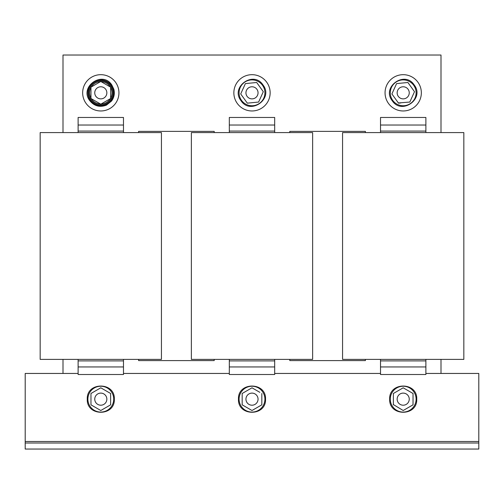 <?xml version="1.0" encoding="UTF-8"?>
<svg xmlns="http://www.w3.org/2000/svg" width="504" height="504" viewBox="0 0 504 504"><rect width="100%" height="100%" fill="white"/><g stroke="black" fill="none" stroke-linecap="round" stroke-linejoin="round"><path stroke-width="0.76" d="M403.2 98.872A6.048 6.048 0 0 0 409.248 92.824A6.048 6.048 0 0 0 403.2 86.776A6.048 6.048 0 0 0 397.152 92.824A6.048 6.048 0 0 0 403.2 98.872M421.344 92.824A18.144 18.144 0 0 0 403.2 74.68A18.144 18.144 0 0 0 385.056 92.824A18.144 18.144 0 0 0 403.2 110.968A18.144 18.144 0 0 0 421.344 92.824M403.943 82.877L407.887 82.492L408.177 82.895M252 98.872A6.048 6.048 0 0 0 258.048 92.824A6.048 6.048 0 0 0 252 86.776A6.048 6.048 0 0 0 245.952 92.824A6.048 6.048 0 0 0 252 98.872M270.144 92.824A18.144 18.144 0 0 0 252 74.68A18.144 18.144 0 0 0 233.856 92.824A18.144 18.144 0 0 0 252 110.968A18.144 18.144 0 0 0 270.144 92.824M249.335 83.21L245.391 83.601L240.704 93.939L247.313 103.162L249.285 102.967M100.8 98.872A6.048 6.048 0 0 0 106.848 92.824A6.048 6.048 0 0 0 100.8 86.776A6.048 6.048 0 0 0 94.752 92.824A6.048 6.048 0 0 0 100.8 98.872M118.944 92.824A18.144 18.144 0 0 0 100.8 74.68A18.144 18.144 0 0 0 82.656 92.824A18.144 18.144 0 0 0 100.8 110.968A18.144 18.144 0 0 0 118.944 92.824M110.628 87.475A11.189 11.189 0 0 1 110.628 98.173M90.972 98.173A11.189 11.189 0 0 1 90.972 87.475M91.255 86.99A11.189 11.189 0 0 1 100.517 81.642M101.083 81.642A11.189 11.189 0 0 1 110.345 86.99M88.704 92.824A12.096 12.096 0 0 1 100.8 80.728A12.096 12.096 0 0 1 112.896 92.824A12.096 12.096 0 0 1 100.8 104.92A12.096 12.096 0 0 1 88.704 92.824M408.889 401.209A6.048 6.048 0 0 0 405.254 393.466A6.048 6.048 0 0 0 397.511 397.102A6.048 6.048 0 0 0 401.146 404.844A6.048 6.048 0 0 0 408.889 401.209M401.234 388.943L403.2 387.809L413.028 393.485L413.028 393.977M106.489 401.209A6.048 6.048 0 0 0 102.854 393.466A6.048 6.048 0 0 0 95.111 397.102A6.048 6.048 0 0 0 98.746 404.844A6.048 6.048 0 0 0 106.489 401.209M110.628 404.586L110.628 393.485L100.8 387.809L90.972 393.485L90.972 393.977M257.689 401.209A6.048 6.048 0 0 0 254.054 393.466A6.048 6.048 0 0 0 246.311 397.102A6.048 6.048 0 0 0 249.946 404.844A6.048 6.048 0 0 0 257.689 401.209M244.138 392.351L242.172 393.485L242.172 404.832L252 410.508L255.433 408.524M242.172 393.485L252 387.809L259.862 392.351M289.8 359.39L289.8 360.599L365.4 360.599L365.4 359.39M138.6 359.39L138.6 360.599L214.2 360.599L214.2 359.39M63 359.39L63 373.451M441 373.451L441 359.39M365.4 132.59L365.4 131.38L289.8 131.38L289.8 132.59M441 132.59L441 55.024L63 55.024L63 132.59M214.2 132.59L214.2 131.38L138.6 131.38L138.6 132.59M304.958 55.024L199.118 55.024M191.369 132.59L312.631 132.59L312.631 359.39L191.369 359.39L191.369 132.59M274.68 359.39L274.68 360.902L229.32 360.902L229.32 359.39M274.68 366.95L274.68 374.51L229.32 374.51L229.32 366.95L274.68 366.95L274.68 360.902M229.32 360.902L229.32 366.95M229.32 125.03L229.32 117.47L274.68 117.47L274.68 125.03L229.32 125.03L229.32 131.078L274.68 131.078L274.68 125.03M229.32 132.59L229.32 131.078M274.68 131.078L274.68 132.59M40.169 132.59L161.431 132.59L161.431 359.39L40.169 359.39L40.169 132.59M123.48 359.39L123.48 360.902L78.12 360.902L78.12 359.39M123.48 366.95L123.48 374.51L78.12 374.51L78.12 366.95L123.48 366.95L123.48 360.902M78.12 360.902L78.12 366.95M78.12 125.03L78.12 117.47L123.48 117.47L123.48 125.03L78.12 125.03L78.12 131.078L123.48 131.078L123.48 125.03M78.12 132.59L78.12 131.078M123.48 131.078L123.48 132.59M342.569 132.59L463.831 132.59L463.831 359.39L342.569 359.39L342.569 132.59M425.88 359.39L425.88 360.902L380.52 360.902L380.52 359.39M425.88 366.95L425.88 374.51L380.52 374.51L380.52 366.95L425.88 366.95L425.88 360.902M380.52 360.902L380.52 366.95M380.52 125.03L380.52 117.47L425.88 117.47L425.88 125.03L380.52 125.03L380.52 131.078L425.88 131.078L425.88 125.03M380.52 132.59L380.52 131.078M425.88 131.078L425.88 132.59M261.828 393.485L261.828 404.832L252 410.508M90.972 393.485L90.972 404.832L94.406 406.816M90.972 404.832L100.8 410.508L110.628 404.832M393.372 404.586L403.2 410.508L413.028 404.832L413.028 393.485M403.2 387.809L393.372 393.485L393.372 404.832M425.88 373.451L478.8 373.451L478.8 441.491L25.2 441.491L25.2 373.451L78.12 373.451M123.48 373.451L229.32 373.451M274.68 373.451L380.52 373.451M25.2 441.491L25.2 443.003L478.8 443.003L478.8 441.491M478.8 443.003L478.8 449.051L25.2 449.051L25.2 443.003M100.8 81.478L90.972 87.154L90.972 98.501L100.8 104.177L110.628 98.501L110.628 87.154L100.8 81.478M110.345 98.664A11.189 11.189 0 0 1 101.083 104.013M100.517 104.013A11.189 11.189 0 0 1 91.255 98.664M244.012 98.551L247.313 103.162L258.609 102.054L263.296 91.715L256.687 82.492L245.391 83.601M398.368 102.961L409.809 102.054L414.496 91.715L407.887 82.492L396.591 83.601L391.904 93.939L398.513 103.162L400.774 102.942M413.702 85.302A12.915 12.915 0 0 0 395.678 82.328A12.915 12.915 0 0 0 392.698 100.346A12.915 12.915 0 0 0 410.722 103.326A12.915 12.915 0 0 0 413.702 85.302M262.502 85.302A12.915 12.915 0 0 0 244.478 82.328A12.915 12.915 0 0 0 241.498 100.346A12.915 12.915 0 0 0 259.522 103.326A12.915 12.915 0 0 0 262.502 85.302M111.302 85.302A12.915 12.915 0 0 0 93.278 82.328A12.915 12.915 0 0 0 90.298 100.346A12.915 12.915 0 0 0 108.322 103.326A12.915 12.915 0 0 0 111.302 85.302M416.115 399.155A12.915 12.915 0 0 0 403.2 386.24A12.915 12.915 0 0 0 390.285 399.155A12.915 12.915 0 0 0 403.2 412.077A12.915 12.915 0 0 0 416.115 399.155M113.715 399.155A12.915 12.915 0 0 0 100.8 386.24A12.915 12.915 0 0 0 87.885 399.155A12.915 12.915 0 0 0 100.8 412.077A12.915 12.915 0 0 0 113.715 399.155M264.915 399.155A12.915 12.915 0 0 0 252 386.24A12.915 12.915 0 0 0 239.085 399.155A12.915 12.915 0 0 0 252 412.077A12.915 12.915 0 0 0 264.915 399.155M392.2 100.706C381.352 87.003 404.718 70.264 414.2 84.949C425.048 98.652 401.682 115.385 392.2 100.706M241 100.706C230.152 87.003 253.518 70.264 263 84.949C273.848 98.652 250.482 115.385 241 100.706M89.8 100.706C78.952 87.003 102.318 70.264 111.8 84.949L113.822 89.139C114.931 93.454 114.181 97.417 111.567 101.027L106.476 105.109C99.868 107.623 94.311 106.155 89.8 100.706M389.668 399.155C388.83 381.698 417.57 381.698 416.732 399.155C417.57 416.619 388.83 416.613 389.668 399.155M87.268 399.155C86.43 381.698 115.17 381.698 114.332 399.155C115.17 416.619 86.43 416.613 87.268 399.155M238.468 399.155C237.63 381.698 266.37 381.698 265.532 399.155C266.37 416.613 237.63 416.613 238.468 399.155"/></g></svg>
